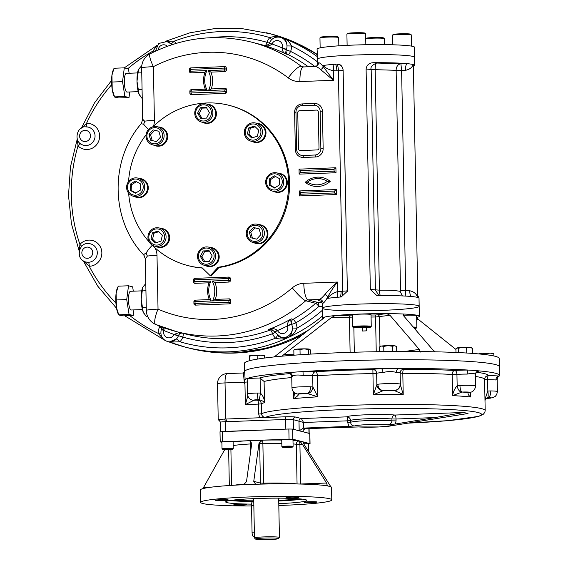 <?xml version="1.0" encoding="UTF-8"?>
<svg xmlns="http://www.w3.org/2000/svg" width="568" height="568" viewBox="0 0 568 568"><rect width="100%" height="100%" fill="white"/><g stroke="black" fill="none" stroke-linecap="round" stroke-linejoin="round"><path stroke-width="0.85" d="M190.834 68.898A9.883 9.557 -75.5 0 0 189.889 68.352M278.334 538.649L279.399 537.548A12.489 0.887 178.9 0 0 279.428 537.484A12.489 0.887 178.9 0 0 266.932 536.831A12.489 0.887 178.9 0 0 254.464 537.96A12.489 0.887 178.9 0 0 254.492 538.024L255.607 539.089A11.396 0.809 178.9 0 0 255.934 539.224A11.396 0.809 178.9 0 0 267.997 539.6A11.396 0.809 178.9 0 0 278.334 538.649A11.396 0.809 178.9 0 0 266.953 537.995A11.396 0.809 178.9 0 0 255.607 539.089M253.704 498.626L254.464 537.96M278.817 505.492A65.554 4.672 178.9 0 0 331.79 499.883L331.549 487.429A65.554 4.672 178.9 0 0 330.846 486.762L304.228 444.709L303.106 441.868L292.847 439.213L262.444 440.122L259.008 443.225L253.747 481.352L260.407 483.07A3.124 3.018 -75.5 0 0 260.606 484.128M308.367 443.913L310.043 443.686L309.851 433.569L292.655 429.096L288.856 429.01L220.008 431.758L220.199 441.876L221.889 442.344M281.742 440.072A37.46 2.67 178.9 0 0 262.608 440.165L220.199 441.876M310.043 443.686L303.056 441.861M233.846 505.037A6.397 0.454 178.9 0 0 240.846 505.243A6.397 0.454 178.9 0 0 246.441 504.682A6.397 0.454 178.9 0 0 240.03 504.349A6.397 0.454 178.9 0 0 233.647 504.924A6.397 0.454 178.9 0 0 233.846 505.037M220.313 499.705A6.397 0.454 178.9 0 0 215.506 500.238A6.397 0.454 178.9 0 0 215.712 500.351A6.397 0.454 178.9 0 0 222.713 500.557A6.397 0.454 178.9 0 0 228.308 499.996A6.397 0.454 178.9 0 0 220.313 499.705M298.64 497.241A6.397 0.454 178.9 0 0 291.64 497.043A6.397 0.454 178.9 0 0 286.045 497.596A6.397 0.454 178.9 0 0 286.251 497.71A6.397 0.454 178.9 0 0 293.251 497.916A6.397 0.454 178.9 0 0 298.846 497.355A6.397 0.454 178.9 0 0 298.64 497.241M312.173 502.573A6.397 0.454 178.9 0 0 316.979 502.041A6.397 0.454 178.9 0 0 310.568 501.707A6.397 0.454 178.9 0 0 304.178 502.282A6.397 0.454 178.9 0 0 304.384 502.396A6.397 0.454 178.9 0 0 312.173 502.573M279.811 498.15A15.606 1.115 -1.1 0 1 278.675 498.299M253.711 498.775A15.606 1.115 -1.1 0 1 252.575 498.676M251.581 504.121A40.584 2.897 -1.1 0 1 225.666 501.92A40.584 2.897 -1.1 0 1 266.186 498.25A40.584 2.897 -1.1 0 1 306.819 500.358A40.584 2.897 -1.1 0 1 278.781 503.653M331.79 499.883A65.554 4.672 178.9 0 0 266.151 496.467A65.554 4.672 178.9 0 0 200.696 502.396A65.554 4.672 178.9 0 0 202.762 503.518A65.554 4.672 178.9 0 0 251.553 505.974M292.989 440.463A37.46 2.67 178.9 0 1 299.073 441.002A3.124 2.826 -82.4 0 0 296.304 444.268L299.911 444.318A3.124 0.774 87.9 0 0 299.073 441.002L299.684 440.981L302.361 444.226L326.55 483.027L327.424 485.881A65.554 4.672 178.9 0 0 256.424 484.241L255.572 484.149L253.747 481.352M330.739 486.641L327.424 485.881M202.875 488.636L203.472 487.635L209.358 487.415M224.658 449.728L203.472 487.635M250.055 440.732A3.124 3.018 -75.5 0 0 249.302 440.661L249.97 440.704L251.759 443.501L246.498 481.621L243.764 484.639L243.125 484.745A65.554 4.672 178.9 0 0 200.461 489.943L200.696 502.396M255.742 484.192L243.764 484.639M308.055 450.85L308.481 450.417A5.616 0.398 178.9 0 0 308.488 450.389A5.616 0.398 178.9 0 0 307.65 450.197M308.488 450.389L308.36 443.544A5.616 0.398 178.9 0 0 303.397 443.239M285.058 447.009L291.072 447.009L286.613 447.406L284.092 447.272L285.058 447.009M286.606 446.952L286.613 447.406M292.477 447.073L293.088 446.441A5.616 0.398 178.9 0 0 293.102 446.412A5.616 0.398 178.9 0 0 292.925 446.32A5.616 0.398 178.9 0 0 286.776 446.136A5.616 0.398 178.9 0 0 281.87 446.633A5.616 0.398 178.9 0 0 281.884 446.661L282.516 447.264A4.998 0.355 178.9 0 0 287.507 447.499A4.998 0.355 178.9 0 0 292.477 447.073A4.998 0.355 178.9 0 0 292.335 446.966A4.998 0.355 178.9 0 0 286.691 446.81A4.998 0.355 178.9 0 0 282.516 447.264M293.102 446.412L292.974 439.568A5.616 0.398 178.9 0 0 287.344 439.27A5.616 0.398 178.9 0 0 281.735 439.781L281.87 446.633M225.049 449.607L224.154 449.38L226.724 449.146L231.098 449.38L225.042 449.302M228.513 449.153L228.521 449.615M232.631 449.316L233.242 448.685A5.616 0.398 178.9 0 0 233.256 448.656A5.616 0.398 178.9 0 0 226.234 448.4A5.616 0.398 178.9 0 0 222.017 448.869A5.616 0.398 178.9 0 0 222.031 448.897L222.663 449.508A4.998 0.355 178.9 0 0 227.654 449.742A4.998 0.355 178.9 0 0 232.631 449.316A4.998 0.355 178.9 0 0 226.405 449.068A4.998 0.355 178.9 0 0 222.663 449.508M233.256 448.656L233.121 441.805A5.616 0.398 178.9 0 0 227.498 441.514A5.616 0.398 178.9 0 0 221.882 442.025L222.017 448.869M264.56 355.532L264.489 355.49A7.49 0.532 178.9 0 0 260.868 355.17A7.49 0.532 178.9 0 0 253.378 355.305A7.49 0.532 178.9 0 0 249.622 355.781A7.49 0.532 178.9 0 0 249.579 355.809L249.565 355.838M264.518 356.541L264.603 355.923L260.868 355.17L257.155 355.753L253.378 355.305L249.622 356.2L249.608 360.68M249.707 360.659L249.537 356.818M264.603 355.923L264.645 358.039M257.155 355.753L257.226 359.125M309.596 349.199A7.49 0.532 178.9 0 0 309.581 349.185A7.49 0.532 178.9 0 0 309.404 349.128A7.49 0.532 178.9 0 0 304.157 348.844A7.49 0.532 178.9 0 0 296.908 349.114L293.826 350.058L294.714 349.476A7.49 0.532 178.9 0 1 296.908 349.114L300.003 349.512L300.11 354.766M310.568 354.105L310.49 350.073L309.638 349.221L308.339 349.512L304.157 348.844L300.003 349.512M293.826 350.058L293.926 355.199M308.339 349.512L308.431 354.233M456.85 348.021L457.07 347.935A7.49 0.532 -1.1 0 1 462.416 347.46A7.49 0.532 178.9 0 1 469.63 347.467L472.675 348.298L471.717 347.737A7.49 0.532 178.9 0 0 469.63 347.467L466.619 347.971L462.416 347.46L458.241 348.283L457.07 347.935A7.49 0.532 178.9 0 0 456.85 348.021A7.49 0.532 178.9 0 0 456.821 348.035M456.764 348.07L455.919 348.922L455.983 352.472M466.619 347.971L466.719 353.026M458.241 348.283L458.326 352.579M472.675 348.298L472.768 353.431M396.741 351.514L396.641 346.693L395.413 345.976A7.49 0.532 178.9 0 0 394.504 345.798A7.49 0.532 178.9 0 0 388.058 345.649L383.748 346.395L381.533 346.033L379.346 347.012L379.438 351.684M396.017 346.303L394.504 345.798L392.396 346.239L388.058 345.649A7.49 0.532 178.9 0 0 381.533 346.033A7.49 0.532 -1.1 0 0 380.546 346.26L379.878 346.657M383.748 346.395L383.847 351.627M392.396 346.239L392.495 351.542M479.342 353.978L482.672 353.246A7.49 0.532 -1.1 0 1 490.163 353.111L486.449 353.694L482.672 353.246A7.49 0.532 178.9 0 0 478.916 353.722A7.49 0.532 178.9 0 0 478.874 353.75L478.852 353.935M493.812 354.482L493.897 353.864L490.163 353.111A7.49 0.532 178.9 0 1 493.784 353.438L493.855 353.474M493.897 353.864L493.94 355.987M486.449 353.694L486.471 354.751M463.978 412.46L434.996 417.565L396.017 419.021A3.749 0.923 -92.1 0 0 395.016 415.045L463.978 412.46L467.556 413.525M389.563 424.708L387.397 424.679C390.031 424.637 391.551 423.359 391.963 420.852L396.052 420.888L395.442 423.984L389.563 424.708L392.85 425.553L468.018 413.504M392.85 425.553L391.437 425.723A18.73 1.335 -1.1 0 1 377.734 427.015A18.73 1.335 -1.1 0 1 358.742 426.944L305.747 428.655L303.575 428.095L299.18 430.785L293.429 429.294L293.244 419.645L303.582 422.485L303.575 428.087M303.688 428.087L348.858 426.398L347.765 422.698L350.57 422.4C351.059 424.871 352.437 426.043 354.702 425.901A18.73 1.335 -1.1 0 1 368.405 424.608A18.73 1.335 -1.1 0 1 387.397 424.679M348.858 426.398L354.702 425.901M396.052 420.888L396.017 419.021L391.927 418.985A3.749 3.152 95.3 0 1 395.016 415.045A26.22 1.867 -1.1 0 0 366.36 414.782A26.22 1.867 -1.1 0 0 346.721 416.855A3.749 0.923 -92.1 0 1 347.73 420.831L350.534 420.533A22.479 1.605 -1.1 0 1 367.368 418.758A22.479 1.605 -1.1 0 1 391.927 418.985L391.963 420.852A22.479 1.605 -1.1 0 0 367.404 420.632A22.479 1.605 -1.1 0 0 350.57 422.4L350.534 420.533A3.749 3.728 41 0 0 346.721 416.855L301.367 418.552L303.582 422.485L347.73 420.831L347.765 422.698M309.169 433.42A6.241 0.447 178.9 0 0 308.978 433.313L303.227 431.829L303.099 431.396M303.198 430.636L303.227 431.829C302.751 430.388 303.589 429.33 305.747 428.655M303.227 431.829L299.18 430.785L298.995 421.129A2.499 2.414 104.5 0 1 301.367 418.552L295.616 417.068A2.499 2.414 -75.5 0 0 293.244 419.645A6.241 0.447 -1.1 0 0 285.647 419.468L225.191 421.733C221.605 421.832 220.107 422.045 220.696 422.365M395.442 423.984L434.996 417.565M391.21 425.134C394.093 425.524 389.989 424.466 391.21 425.134M244.652 371.735L245.135 379.637A127.367 9.081 -1.1 0 1 288.7 372.601A3.749 3.55 -103.3 0 1 292.328 376.35C294.231 374.908 297.852 374.646 303.191 375.562L302.985 371.557A127.367 9.081 -1.1 0 1 381.163 368.632A3.749 1.683 -93.2 0 1 382.924 372.572C387.795 371.273 392.275 371.238 396.372 372.452A3.749 2.556 92.7 0 1 398.857 368.476A127.367 9.081 -1.1 0 1 468.344 370.073A3.749 1.171 -89.8 0 0 467.251 374.085C472.221 373.077 474.94 373.282 475.402 374.71A3.749 3.735 153.8 0 1 479.08 370.89A127.367 9.081 -1.1 0 1 499.492 375.42A127.367 9.081 -1.1 0 1 499.173 376.08A127.367 9.081 -1.1 0 1 498.725 376.442A127.367 9.081 -1.1 0 1 498.711 376.456M498.725 376.442C497.902 376.925 497.383 377.954 497.17 379.523L495.907 380.006A3.749 3.337 -83.1 0 1 499.173 376.08A15.606 1.115 -1.1 0 0 488.253 375.704A3.749 0.724 -90.3 0 0 487.607 379.715A11.864 0.845 -1.1 0 1 495.907 380.006M289.708 373.446A15.606 1.115 -1.1 0 1 288.7 372.601A127.367 9.081 -1.1 0 1 302.985 371.557A15.606 1.115 -1.1 0 1 315.496 371.72A116.128 8.279 -1.1 0 1 372.892 369.569A3.749 3.664 -110.9 0 1 376.641 373.29L372.942 373.574L372.892 369.569A15.606 1.115 -1.1 0 1 381.163 368.632A127.367 9.081 -1.1 0 1 398.857 368.476A15.606 1.115 -1.1 0 1 403.756 369.292A116.128 8.279 -1.1 0 1 454.776 370.471A3.749 2.08 -93.8 0 1 456.935 374.39L452.185 374.447A3.749 2.662 93 0 1 454.776 370.471A15.606 1.115 -1.1 0 1 468.344 370.073A127.367 9.081 -1.1 0 1 479.08 370.89A15.606 1.115 -1.1 0 1 477.319 371.479M245.135 379.637L244.46 379.729L244.964 384.465L244.268 382.207L243.431 372.998M219.418 420.27L218.538 420.043A9.99 0.71 -1.1 0 1 218.304 419.958A9.99 0.71 -1.1 0 1 218.226 419.873A9.99 0.71 -1.1 0 1 224.545 419.092A9.99 0.71 -1.1 0 1 225.73 419.042L259.81 417.764L258.688 414.065L258.497 404.104L261.273 403.827A3.749 3.699 61.3 0 0 257.489 400.128A3.749 0.923 -92.1 0 1 258.497 404.104L245.348 404.594L254.017 400.255A6.241 6.035 -75.6 0 1 252.341 400.078C249.529 399.332 247.911 397.33 247.47 394.05L247.186 379.112A11.864 0.845 -1.1 0 1 259.448 378.025A116.128 8.279 -1.1 0 1 289.985 373.581M499.492 375.42L499.165 358.451A127.367 9.081 -1.1 0 0 436.615 351.84A127.367 9.081 -1.1 0 0 308.637 354.219A127.367 9.081 -1.1 0 0 244.481 363.342L244.638 371.593A127.367 9.081 -1.1 0 1 308.793 362.469A127.367 9.081 -1.1 0 1 436.771 360.091A127.367 9.081 -1.1 0 1 499.329 366.701A127.367 9.081 -1.1 0 0 371.806 360.069A127.367 9.081 -1.1 0 0 244.638 371.593L243.445 372.977L227.15 373.588A9.99 9.99 0 0 0 217.53 383.762A9.99 0.71 -1.1 0 1 225.034 382.924L244.268 382.207M485.995 398.473A6.241 0.618 -99 0 0 486.023 398.473A6.241 0.618 -99 0 0 486.045 398.466L486.641 398.395A6.241 1.079 -91.8 0 0 486.719 398.409L485.2 398.7M486.797 398.395A6.241 1.079 -91.8 0 1 486.719 398.409L493.003 397.699L495.374 396.308L496.759 394.448L497.398 391.565L497.17 379.523M487.635 397.635A6.241 1.257 81.3 0 0 487.827 391.025L490.78 390.933A6.241 2.762 90.9 0 1 488.139 397.614L485.917 398.381M484.589 379.523L487.607 379.715L487.827 391.025L484.994 399.24M469.097 392.516A6.241 3.884 -105 0 1 468.998 392.545A6.241 3.884 -105 0 1 468.99 392.545A6.241 3.884 -105 0 1 468.238 392.623C467.649 393.965 468.472 395.42 470.709 396.989L470.616 392.254M470.148 392.254L470.709 396.989A112.386 8.016 -1.1 0 0 452.589 395.612L452.185 374.447A112.386 8.016 -1.1 0 0 402.804 373.304A3.749 1.022 90.1 0 1 403.756 369.292A3.749 3.72 50.5 0 0 401.441 370.137C400.98 370.116 400.546 371.067 400.142 372.998A11.864 0.845 -1.1 0 0 396.372 372.452M468.99 392.545L469.147 392.509A6.241 5.098 -96.9 0 1 469.118 392.509A6.241 5.098 -96.9 0 1 468.493 392.538L468.238 392.623M467.251 374.085A11.864 0.845 -1.1 0 0 456.935 374.39L457.155 385.7L459.952 385.445A6.241 1.995 87.5 0 0 462.082 392.055L452.589 395.612C453.2 391.87 454.719 388.562 457.155 385.7A6.241 3.365 76.4 0 0 461.443 392.112M399.957 386.616L399.936 386.673A6.241 6.078 -158.5 0 1 394.384 390.564L403.216 394.476L402.804 373.304L400.142 373.148M377.855 384.266A6.241 5.581 80.7 0 0 383.577 390.578L383.187 390.663A6.241 5.985 41 0 1 376.861 384.6L377.855 384.266A11.864 0.845 -1.1 0 1 390.166 383.563A11.864 0.845 -1.1 0 1 400.17 384.067L403.216 394.476A112.386 8.016 -1.1 0 0 373.346 394.746L372.942 373.574A112.386 8.016 -1.1 0 0 317.398 375.654A3.749 1.818 86.6 0 0 315.496 371.72A3.749 2.868 -86.2 0 0 312.698 375.682L317.398 375.654L317.803 396.826L307.153 393.439A6.241 3.571 91.8 0 0 310.611 386.78L312.911 386.993A6.241 4.665 106.2 0 1 307.742 393.489M400.17 384.067A6.241 6.134 110.9 0 1 394.149 390.486L394.384 390.564M382.924 372.572A11.864 0.845 -1.1 0 0 376.641 373.29L376.861 384.6L373.346 394.746L383.187 390.663M303.191 375.562A11.864 0.845 -1.1 0 1 312.698 375.682L312.911 386.993L317.803 396.826A112.386 8.016 -1.1 0 0 293.684 398.58L293.557 391.906M310.611 386.78A11.864 0.845 -1.1 0 0 298.328 386.964A11.864 0.845 -1.1 0 0 291.959 387.83C292.179 391.075 293.968 393.12 297.327 393.972L297.327 393.972A6.241 5.9 -79.2 0 0 298.619 394.064L298.697 394.142C298.314 395.484 296.645 396.961 293.684 398.58L294.614 392.623M297.135 393.929A6.241 5.055 -71 0 0 298.697 394.142M247.47 394.05A11.864 0.845 -1.1 0 1 257.261 393.035L260.385 393.063A6.241 0.49 97.5 0 1 259.065 399.687C262.04 400.554 263.85 401.548 264.503 402.655L264.099 381.483A112.386 8.016 -1.1 0 1 291.76 377.542M264.099 381.483L260.094 378.075L260.385 393.063C263.048 395.74 264.418 398.935 264.503 402.655A112.386 8.016 -1.1 0 0 261.273 403.827L261.465 413.788C262.004 416.259 263.417 417.416 265.703 417.267A108.637 7.746 -1.1 0 1 373.524 408.711A108.637 7.746 -1.1 0 1 480.279 413.255A108.637 7.746 -1.1 0 1 405.744 423.231M257.261 393.035A6.241 1.079 88.2 0 0 258.476 399.673L259.065 399.687M244.964 384.465L245.348 404.594L247.811 395.974M252.341 400.078A6.241 6.035 -75.5 0 0 254.017 400.255L254.017 400.255A5.616 0.398 -1.1 0 1 258.476 399.673A116.128 8.279 -1.1 0 0 257.489 400.128L254.017 400.255M220.682 431.609L220.498 422.237L218.936 420.043A2.499 2.414 -74.7 0 0 218.304 419.958M224.545 419.092A2.499 0.618 -91.9 0 1 225.191 421.733L225.375 431.389L285.832 429.124L285.647 419.468A2.499 0.618 -92.1 0 0 284.973 416.82A8.74 0.625 -1.1 0 1 295.616 417.068M284.973 416.82L259.81 417.764L265.703 417.267M260.094 378.075L259.448 378.025M362.206 327.85L362.263 331.03A28.095 2.002 -1.1 0 1 366.353 330.874L366.289 327.686M371.032 315.048A29.969 2.137 -1.1 0 1 375.831 314.984L386.772 313.628L390.003 315.311L375.569 316.994L375.831 314.984M403.095 314.054L403.429 314.012A48.386 3.451 -1.1 0 1 419.361 316.262A48.386 3.451 -1.1 0 1 416.713 317.441L416.656 317.441M455.926 349.441L418.481 319.507L416.656 317.469M435.109 351.805L432.709 349.732L403.436 315.616L403.245 314.019M352.352 317.888L331.499 317.498L335.099 315.559A48.386 3.451 -1.1 0 1 386.772 313.628A48.386 3.451 -1.1 0 1 403.429 314.012M352.309 315.872L335.099 315.559A48.386 3.451 -1.1 0 0 325.251 316.937L274.209 356.931M281.998 356.179L283.943 354.496L293.919 354.723M404.466 351.493L419.276 349.426L420.164 352.16M419.276 349.426L390.003 315.311M331.499 317.498L283.943 354.496M323.412 318.726A48.386 3.451 -1.1 0 1 322.603 318.115A48.386 3.451 -1.1 0 1 325.251 316.937M329.142 306.273A48.386 3.451 -1.1 0 1 386.581 303.667A48.386 3.451 -1.1 0 1 419.17 306.301A48.386 3.451 178.9 0 0 370.726 303.781A48.386 3.451 178.9 0 0 322.411 308.161A48.386 3.451 -1.1 0 1 329.142 306.273M141.794 65.597L138.521 69.374L136.994 81.267A14.363 3.55 87.9 0 0 139.025 94.132L142.248 98.676M139.515 95.175A14.363 3.55 -92.1 0 1 139.487 95.126A14.363 3.55 -92.1 0 1 139.025 94.132L136.994 81.267A14.363 3.55 -92.1 0 1 138.521 69.374A14.363 3.55 -92.1 0 1 138.549 69.324M142.071 89.353L138.4 89.488M141.751 72.818L138.081 72.953M145.798 283.531L142.71 287.301L141.183 299.194A14.363 3.55 87.9 0 0 143.207 312.059L146.317 316.61L147.687 316.561M143.704 313.11A14.363 3.55 -92.1 0 1 143.676 313.053A14.363 3.55 -92.1 0 1 143.207 312.059L141.183 299.194A14.363 3.55 -92.1 0 1 142.71 287.301A14.363 3.55 -92.1 0 1 142.731 287.252M146.253 307.281L142.582 307.416M145.933 290.745L142.263 290.88M300.294 150.57L317.221 149.931A1.874 1.81 -75.5 0 0 319.003 147.999L318.307 111.882A1.874 1.81 -75.5 0 0 316.461 110.085L299.528 110.717A1.874 1.81 -75.5 0 0 297.753 112.656L298.449 148.766A1.874 1.81 -75.5 0 0 300.294 150.57M282.275 181.618A8.115 7.846 104.5 0 1 270.624 189.073A8.115 7.846 104.5 0 1 270.354 175.05A8.115 7.846 104.5 0 1 282.275 181.618M283.794 181.653A9.365 9.053 104.5 0 1 272.384 191.061A9.365 9.053 104.5 0 1 265.966 179.729A9.365 9.053 104.5 0 1 283.794 181.653M274.912 187.781L270.886 185.566L270.773 179.452L275.473 176.449M269.218 179.055L274.301 175.803L279.499 178.664L279.612 184.778L274.536 188.029L269.339 185.161L269.218 179.055L270.773 179.452M270.886 185.566L269.339 185.161M277.07 172.928L279.868 173.652A9.365 9.053 104.5 0 1 286.591 182.378A9.365 9.053 104.5 0 1 275.182 191.785L272.384 191.061M260.691 238.823A8.115 7.846 104.5 0 1 247.47 235.692A8.115 7.846 104.5 0 1 256.906 225.418A8.115 7.846 104.5 0 1 260.691 238.823M261.876 239.753A9.365 9.053 104.5 0 1 246.569 231.126A9.365 9.053 104.5 0 1 257.68 224.324A9.365 9.053 104.5 0 1 261.876 239.753M252.455 238.155L250.815 232.347L254.925 227.867L259.15 228.869M253.378 227.463L259.136 228.833L260.783 234.676L256.672 239.156L250.914 237.786L249.26 231.943L253.378 227.463L254.925 227.867M250.815 232.347L249.26 231.943M257.68 224.324L260.478 225.049A9.365 9.053 104.5 0 1 264.674 240.477A9.365 9.053 104.5 0 1 255.792 243.182L252.994 242.458M151.251 242.926A8.115 7.846 104.5 0 1 154.517 229.252A8.115 7.846 104.5 0 1 164.329 238.801A8.115 7.846 104.5 0 1 151.251 242.926M150.726 243.913A9.365 9.053 104.5 0 1 159.352 228.002A9.365 9.053 104.5 0 1 165.771 239.334A9.365 9.053 104.5 0 1 150.726 243.913M156.136 242.678L152.551 239.192L153.971 233.228L158.813 231.701M162.398 235.195L160.978 241.159L155.277 242.955L150.996 238.787L152.423 232.83L158.124 231.034L162.398 235.195M153.971 233.228L152.423 232.83M152.551 239.192L150.996 238.787M159.352 228.002L162.15 228.726A9.365 9.053 104.5 0 1 167.709 242.252A9.365 9.053 104.5 0 1 157.464 246.86L154.666 246.143M127.502 187.419A8.115 7.846 104.5 0 1 139.16 179.964A8.115 7.846 104.5 0 1 139.43 193.986A8.115 7.846 104.5 0 1 127.502 187.419M126.607 187.539A9.365 9.053 104.5 0 1 138.017 178.132A9.365 9.053 104.5 0 1 144.435 189.464A9.365 9.053 104.5 0 1 126.607 187.539M135.858 192.992L131.833 190.77L131.719 184.664L136.419 181.653M140.559 189.989L135.482 193.234L130.285 190.372L130.164 184.259L135.248 181.007L140.445 183.876L140.559 189.989M131.719 184.664L130.164 184.259M131.833 190.77L130.285 190.372M138.017 178.132L140.814 178.856A9.365 9.053 104.5 0 1 147.538 187.589A9.365 9.053 104.5 0 1 136.128 196.989L133.331 196.272M149.086 130.214A8.115 7.846 104.5 0 1 162.306 133.345A8.115 7.846 104.5 0 1 152.87 143.619A8.115 7.846 104.5 0 1 149.086 130.214M148.525 129.44A9.365 9.053 104.5 0 1 163.825 138.074A9.365 9.053 104.5 0 1 152.721 144.875A9.365 9.053 104.5 0 1 148.525 129.44A15.606 1.832 40.9 0 1 143.668 124.243L141.666 123.803M152.188 140.573L150.548 134.765L154.659 130.285L158.877 131.286M156.406 141.574L150.641 140.204L148.993 134.36L153.104 129.88L158.87 131.251L160.517 137.094L156.406 141.574M154.659 130.285L153.104 129.88M150.548 134.765L148.993 134.36M157.407 126.742L160.204 127.466A9.365 9.053 104.5 0 1 164.4 142.895A9.365 9.053 104.5 0 1 155.518 145.6L152.721 144.875M258.525 126.117A8.115 7.846 104.5 0 1 255.266 139.785A8.115 7.846 104.5 0 1 245.447 130.235A8.115 7.846 104.5 0 1 258.525 126.117M259.675 125.279A9.365 9.053 104.5 0 1 251.049 141.191A9.365 9.053 104.5 0 1 244.63 129.859A9.365 9.053 104.5 0 1 259.675 125.279M252.519 137.733L248.933 134.247L250.353 128.283L255.195 126.756M250.353 128.283L248.798 127.878L254.499 126.082L258.781 130.249L257.361 136.213L251.659 138.01L247.378 133.842L248.798 127.878M248.933 134.247L247.378 133.842M255.735 123.057L258.532 123.781A9.365 9.053 104.5 0 1 264.092 137.307A9.365 9.053 104.5 0 1 253.846 141.915L251.049 141.191M203.358 104.817A8.115 7.846 104.5 0 1 210.401 116.71A8.115 7.846 104.5 0 1 196.784 117.214A8.115 7.846 104.5 0 1 203.358 104.817M203.642 103.653A9.365 9.053 104.5 0 1 212.588 115.261A9.365 9.053 104.5 0 1 194.817 112.024A9.365 9.053 104.5 0 1 203.642 103.653M201.938 118.272L199.134 113.536L202.002 108.133L206.645 107.963M199.134 113.536L197.579 113.138L200.447 107.735L206.383 107.508L209.45 112.691L206.582 118.094L200.646 118.314L197.579 113.138M202.002 108.133L200.447 107.735M206.17 103.93L208.967 104.647A9.365 9.053 104.5 0 1 206.802 123.057A9.365 9.053 104.5 0 1 204.281 122.787L201.484 122.063M206.418 264.219A8.115 7.846 104.5 0 1 199.382 252.334A8.115 7.846 104.5 0 1 212.993 251.823A8.115 7.846 104.5 0 1 206.418 264.219M206.752 265.547A9.365 9.053 104.5 0 1 197.813 253.939A9.365 9.053 104.5 0 1 215.577 257.176A9.365 9.053 104.5 0 1 206.752 265.547M204.686 261.479L201.881 256.75L204.75 251.347L209.393 251.17M209.13 250.722L212.198 255.905L209.329 261.308L203.401 261.529L200.326 256.346L203.195 250.942L209.13 250.722M204.75 251.347L203.195 250.942M201.881 256.75L200.326 256.346M208.917 247.137L211.715 247.861A9.365 9.053 104.5 0 1 209.549 266.264A9.365 9.053 104.5 0 1 207.029 265.994L204.231 265.27M413.866 327.736A8.74 0.625 -1.1 0 1 416.216 328.162A8.74 0.625 -1.1 0 1 414.541 328.517M413.255 327.026A9.365 0.667 -1.1 0 1 416.848 327.48A9.365 0.667 -1.1 0 1 416.827 327.53L416.216 328.162M403.195 315.304A9.365 0.667 -1.1 0 1 416.621 315.652L416.848 327.48M365.842 44.73L365.629 33.789A9.365 0.667 178.9 0 0 365.607 33.739L364.968 33.136A8.74 0.625 178.9 0 0 364.72 33.029A8.74 0.625 178.9 0 0 355.461 32.738A8.74 0.625 178.9 0 0 347.538 33.469L346.927 34.101A9.365 0.667 178.9 0 0 346.906 34.151L347.119 45.355M365.607 33.739A9.365 0.667 178.9 0 0 365.338 33.633A9.365 0.667 178.9 0 0 355.419 33.32A9.365 0.667 178.9 0 0 346.927 34.101M411.445 46.114L411.232 34.84A9.365 0.667 178.9 0 0 411.204 34.797L410.572 34.186A8.74 0.625 178.9 0 0 410.316 34.08A8.74 0.625 178.9 0 0 401.065 33.789A8.74 0.625 178.9 0 0 393.134 34.52L392.524 35.152A9.365 0.667 178.9 0 0 392.502 35.202L392.687 44.794M411.204 34.797A9.365 0.667 178.9 0 0 410.934 34.684A9.365 0.667 178.9 0 0 401.022 34.371A9.365 0.667 178.9 0 0 392.524 35.152M384.401 44.638L384.28 38.61A9.365 0.667 178.9 0 0 384.259 38.56L383.62 37.957A8.74 0.625 178.9 0 0 383.372 37.85A8.74 0.625 178.9 0 0 374.113 37.559A8.74 0.625 178.9 0 0 366.19 38.29L365.728 38.766M384.259 38.56A9.365 0.667 178.9 0 0 383.989 38.447A9.365 0.667 178.9 0 0 374.639 38.127A9.365 0.667 178.9 0 0 365.728 38.837M338.84 45.83L338.684 37.559A9.365 0.667 178.9 0 0 338.656 37.509L338.024 36.906A8.74 0.625 178.9 0 0 337.768 36.799A8.74 0.625 178.9 0 0 328.517 36.508A8.74 0.625 178.9 0 0 320.586 37.239L319.976 37.871A9.365 0.667 178.9 0 0 319.954 37.914L320.146 47.868M338.656 37.509A9.365 0.667 178.9 0 0 338.386 37.396A9.365 0.667 178.9 0 0 328.467 37.09A9.365 0.667 178.9 0 0 319.976 37.871M367.162 326.912L367.169 327.353L356.562 327.551L356.626 327.111L361.958 326.792L367.233 326.912L367.169 327.353M361.816 326.806L361.837 327.672M357.45 327.857A8.74 0.625 -1.1 0 1 353.182 327.445A8.74 0.625 -1.1 0 1 361.887 326.607A8.74 0.625 -1.1 0 1 370.613 327.111A8.74 0.625 -1.1 0 1 357.45 327.857M353.182 327.445L352.543 326.834A9.365 0.667 -1.1 0 1 352.522 326.792A9.365 0.667 -1.1 0 1 361.873 325.94A9.365 0.667 -1.1 0 1 371.252 326.43A9.365 0.667 -1.1 0 1 371.224 326.479L370.613 327.111M352.522 326.792L352.295 314.956A9.365 0.667 -1.1 0 1 357.009 314.289A9.365 0.667 -1.1 0 1 366.424 314.111A9.365 0.667 -1.1 0 1 371.025 314.601L371.252 326.43M253.768 501.906L252.334 501.963A3.749 0.923 87.9 0 0 251.546 505.463L252.057 532.237A3.749 0.923 87.9 0 0 253.129 536.22L254.429 536.178M251.944 141.425A9.585 9.258 -75.5 0 0 253.789 142.128L254.322 142.263A9.585 9.258 -75.5 0 0 265.93 133.977A9.585 9.258 -75.5 0 0 259.114 123.703L258.582 123.568A9.585 9.258 -75.5 0 0 256.63 123.291M253.789 142.128A9.585 9.258 -75.5 0 0 265.405 133.842A9.585 9.258 -75.5 0 0 258.582 123.568M253.889 242.692A9.585 9.258 -75.5 0 0 255.735 243.395L256.26 243.53A9.585 9.258 -75.5 0 0 267.627 236.565A9.585 9.258 -75.5 0 0 261.06 224.971L260.527 224.836A9.585 9.258 -75.5 0 0 258.568 224.552M255.735 243.395A9.585 9.258 -75.5 0 0 267.102 236.43A9.585 9.258 -75.5 0 0 260.527 224.836M273.279 191.295A9.585 9.258 -75.5 0 0 275.125 191.998L275.657 192.133A9.585 9.258 -75.5 0 0 287.017 185.175A9.585 9.258 -75.5 0 0 280.45 173.574L279.925 173.439A9.585 9.258 -75.5 0 0 277.965 173.162M275.125 191.998A9.585 9.258 -75.5 0 0 286.492 185.033A9.585 9.258 -75.5 0 0 279.925 173.439M205.126 265.504A9.585 9.258 -75.5 0 0 206.972 266.207L207.505 266.342A9.585 9.258 -75.5 0 0 218.872 259.377A9.585 9.258 -75.5 0 0 212.297 247.783L211.772 247.648A9.585 9.258 -75.5 0 0 209.812 247.371M206.972 266.207A9.585 9.258 -75.5 0 0 218.339 259.242A9.585 9.258 -75.5 0 0 211.772 247.648M155.561 246.37A9.585 9.258 -75.5 0 0 157.407 247.073L157.939 247.208A9.585 9.258 -75.5 0 0 169.299 240.25A9.585 9.258 -75.5 0 0 162.732 228.655L162.207 228.513A9.585 9.258 -75.5 0 0 160.247 228.237M157.407 247.073A9.585 9.258 -75.5 0 0 168.774 240.115A9.585 9.258 -75.5 0 0 162.207 228.513M134.226 196.5A9.585 9.258 -75.5 0 0 136.071 197.202L136.604 197.344A9.585 9.258 -75.5 0 0 145.429 181.057A9.585 9.258 -75.5 0 0 141.397 178.785L140.871 178.643A9.585 9.258 -75.5 0 0 138.911 178.366M136.071 197.202A9.585 9.258 -75.5 0 0 144.904 180.922A9.585 9.258 -75.5 0 0 140.871 178.643M153.616 145.103A9.585 9.258 -75.5 0 0 155.469 145.813L155.994 145.948A9.585 9.258 -75.5 0 0 167.674 136.32A9.585 9.258 -75.5 0 0 160.787 127.388L160.261 127.253A9.585 9.258 -75.5 0 0 158.302 126.969M155.469 145.813A9.585 9.258 -75.5 0 0 167.141 136.185A9.585 9.258 -75.5 0 0 160.261 127.253M202.378 122.29A9.585 9.258 -75.5 0 0 204.224 122.993L204.757 123.135A9.585 9.258 -75.5 0 0 213.845 120.366A9.585 9.258 -75.5 0 0 209.549 104.576L209.017 104.441A9.585 9.258 -75.5 0 0 207.064 104.157M204.224 122.993A9.585 9.258 -75.5 0 0 213.312 120.231A9.585 9.258 -75.5 0 0 209.017 104.441M293.152 339.38L293.578 339.188M133.324 291.178L132.642 286.854L128.51 285.782L118.265 286.166L117.313 288.253A14.363 3.55 87.9 0 0 116.128 293.109L116.404 307.43L118.826 314.991L122.944 315.879L133.189 315.496L133.913 309.894M118.215 286.286L116.128 293.109A14.363 3.55 87.9 0 0 116.404 307.43A14.363 3.55 -92.1 0 0 118.279 314.005L118.826 314.991M141.716 290.859L130.498 291.277A9.365 2.315 87.9 0 0 128.517 300.039A9.365 2.315 87.9 0 0 131.201 310L142.419 309.581M116.475 299.954L126.721 299.57L129.064 314.431L133.189 315.496M118.818 314.814L129.064 314.431M128.51 285.782L126.721 299.57M129.135 73.244L128.453 68.927L124.328 67.855L114.083 68.238L113.131 70.325A14.363 3.55 87.9 0 0 111.946 75.182L112.223 89.503L114.644 97.064L118.762 97.952L129.007 97.568L129.731 91.966M114.026 68.359L111.946 75.182A14.363 3.55 87.9 0 0 112.223 89.503A14.363 3.55 -92.1 0 0 114.097 96.077L114.644 97.064M137.534 72.931L126.316 73.35A9.365 2.315 87.9 0 0 124.335 82.112A9.365 2.315 87.9 0 0 127.019 92.073L138.237 91.647M112.294 82.026L122.539 81.643L124.875 96.496L129.007 97.568M114.629 96.879L124.875 96.496M156.988 45.412L124.307 67.855L122.539 81.643M414.391 57.347A48.408 3.451 178.9 0 0 414.413 57.254L414.569 47.279A48.763 3.479 178.9 0 0 353.679 45.071A48.763 3.479 178.9 0 0 317.072 49.153L317.611 59.107A48.408 3.451 178.9 0 0 317.633 59.207M414.413 57.254A48.408 3.451 178.9 0 0 353.956 55.06A48.408 3.451 178.9 0 0 317.611 59.107A48.386 3.451 -1.1 0 1 365.948 54.72A48.386 3.451 -1.1 0 1 414.391 57.24L414.548 65.334A48.386 3.451 178.9 0 0 413.021 64.511A48.386 3.451 178.9 0 0 407.05 63.637A6.241 1.683 -90 0 0 405.495 70.325C409.784 69.388 412.29 67.45 413.021 64.511L413.405 66.804L414.072 65.554A6.241 4.352 -95.1 0 1 414.455 65.554A48.386 3.451 178.9 0 0 414.548 65.334M202.343 268.039A82.729 79.946 104.5 0 1 188.768 265.796L187.831 265.554A82.729 79.946 104.5 0 1 152.068 244.993M153.204 126.692A82.729 79.946 104.5 0 1 229.216 105.364L230.154 105.605A82.729 79.946 104.5 0 1 289.382 190.195A82.729 79.946 104.5 0 1 218.985 267.493L211.189 275.984L210.259 275.743L202.151 267.847A82.729 79.946 104.5 0 1 187.831 265.554M149.185 241.94A82.729 79.946 104.5 0 1 128.645 193.234M128.567 181.511A82.729 79.946 104.5 0 1 146.061 134.829M229.216 105.364A82.729 79.946 104.5 0 1 288.445 189.953A82.729 79.946 104.5 0 1 218.055 267.258L218.985 267.493M218.055 267.258L210.259 275.743M317.377 54.855A162.334 156.874 -75.5 0 0 270.624 33.839L241.123 28.457L215.414 28.471L189.982 32.795L165.515 41.315M169.016 341.929A162.334 156.874 -75.5 0 0 185.211 347.098L189.414 348.184A162.334 156.874 -75.5 0 0 310.192 328.971M226.731 89.914A1.562 1.505 -75.5 0 0 225.191 88.416A1.562 0.383 -92.1 0 1 224.857 89.872A1.562 0.383 -92.1 0 1 224.829 89.872L226.731 89.914L226.767 91.782L224.864 91.739L224.829 89.872L208.506 90.482A21.229 20.512 -75.5 0 0 208.122 70.56L224.445 69.942A1.562 0.383 -92.1 0 1 224.864 71.603A1.562 1.505 -75.5 0 0 226.348 69.992L224.445 69.942L224.41 68.075L190.557 69.346L190.592 71.213L206.915 70.602A21.229 20.512 -75.5 0 0 207.299 90.525L190.976 91.136L191.011 93.003L224.864 91.739A1.562 0.383 -92.1 0 1 225.283 93.393A1.562 1.505 -75.5 0 0 226.767 91.782M191.061 93.031L189.889 93.166A1.562 1.505 -75.5 0 0 191.43 94.664A1.562 0.383 87.9 0 0 191.011 93.003M191.033 91.136A1.562 0.383 87.9 0 0 191.331 89.68A1.562 1.505 -75.5 0 0 189.847 91.292L190.976 91.192M190.642 71.241L189.471 71.369A1.562 1.505 -75.5 0 0 191.011 72.867A1.562 0.383 87.9 0 0 190.592 71.213M190.614 69.346A1.562 0.383 87.9 0 0 190.912 67.89A1.562 1.505 -75.5 0 0 189.435 69.502L190.557 69.403M194.682 281.692L193.511 281.827A1.562 1.505 -75.5 0 0 195.051 283.325A1.562 0.383 87.9 0 0 194.632 281.671L210.955 281.061A21.229 20.512 -75.5 0 0 211.339 300.983L195.016 301.594L195.051 303.461L228.904 302.197L228.869 300.33L212.546 300.941A21.229 20.512 -75.5 0 0 212.162 281.011L228.485 280.4L228.45 278.533L194.597 279.804L194.632 281.671M195.072 301.594A1.562 0.383 87.9 0 0 195.371 300.138A1.562 1.505 -75.5 0 0 193.894 301.75L195.016 301.651M282.09 48.053C282.253 51.127 283.624 53.136 286.194 54.081C285.491 53.925 285.526 52.505 286.315 49.814L282.14 47.904L286.492 49.317L286.315 49.814A9.365 9.053 -75.5 0 0 286.996 45.937C286.599 41.436 285.299 38.823 283.098 38.106A162.334 156.874 -75.5 0 0 266.42 32.752M263.417 45.248L263.339 45.234C262.743 45.852 269.729 45.184 269.31 43.232L269.488 42.785L271.944 44.141C269.374 46.157 266.442 46.498 263.126 45.177A149.533 144.506 104.5 0 1 286.194 54.081L288.061 54.563A3.749 3.621 104.5 0 1 286.315 49.814L290.596 51.425A3.749 0.944 -63.8 0 1 288.061 54.563A149.533 144.506 -75.5 0 1 308.381 66.775M269.31 43.232L271.944 44.141M269.488 42.785C271.767 38.276 275.359 36.459 280.272 37.318L283.098 38.106C278.696 36.245 274.273 36.075 269.814 37.602A3.749 0.476 -136.8 0 1 271.575 39.689M316.667 65.987L314.31 66.08A153.282 148.127 -75.5 0 0 290.596 51.425A13.114 12.674 -75.5 0 0 291.554 45.994L286.996 45.937A9.365 9.053 104.5 0 0 280.272 37.318M317.689 62.011A158.586 153.254 -75.5 0 0 291.554 45.994C289.552 41.975 286.733 39.348 283.098 38.106A162.334 156.874 -75.5 0 1 317.484 56.764M171.699 44.744A9.365 9.053 -75.5 0 0 170.769 43.708A3.749 0.852 133.5 0 0 174.184 41.18L165.714 41.308M170.769 43.708L166.907 41.563A9.365 9.053 104.5 0 1 170.769 43.708M155.376 51.013L152.799 51.191L156.441 46.335M79.783 143.157A3.749 0.838 134.9 0 1 78.008 145.905L77.397 139.607M83.439 260.975L89.261 266.271A13.114 12.674 -75.5 0 0 100.792 247.747A13.114 12.674 -75.5 0 0 79.903 244.389A158.586 153.254 -75.5 0 1 78.008 145.905A13.114 12.674 -75.5 0 0 98.747 140.999A13.114 12.674 -75.5 0 0 86.513 123.362A3.749 0.923 -92.8 0 1 85.86 126.841M111.704 84.653A158.586 153.254 -75.5 0 0 86.513 123.362L81.7 127.956M81.714 246.42A3.749 0.454 -138.1 0 0 79.903 244.389L79.435 250.325M277.44 330.399C274.798 328.446 271.845 328.141 268.586 329.476L271.738 329.639L274.855 331.932A3.749 0.433 -22.6 0 1 277.44 330.399L277.511 330.541A3.749 0.632 -25.3 0 0 275.054 332.379L281.004 337.328A9.365 9.053 104.5 0 1 277.134 335.177M169.718 342.17L179.957 341.766A13.114 12.674 -75.5 0 0 182.818 337.072A153.282 148.127 -75.5 0 0 272.548 333.714A13.114 12.674 -75.5 0 0 275.586 338.187C280.095 339.472 284.518 339.16 288.842 337.243L281.004 337.328A9.365 9.053 104.5 0 0 292.413 328.027C292.193 332.734 291.001 335.802 288.842 337.243C292.421 335.461 295.126 332.443 296.972 328.176L292.413 328.027A9.365 9.053 -75.5 0 0 291.782 324.69A3.749 0.575 159 0 0 287.472 325.876L287.422 325.727C287.465 322.517 288.75 320.231 291.277 318.854A149.533 144.506 104.5 0 1 268.586 329.476L270.453 329.958A3.749 3.621 104.5 0 1 272.207 329.781M291.782 324.69A9.365 9.053 -75.5 0 0 291.583 324.207C290.688 321.325 290.589 319.543 291.277 318.854L293.145 319.337A3.749 3.621 -75.5 0 0 291.583 324.207A3.749 0.461 155.3 0 0 287.422 325.727M161.908 326.983L161.923 327.111A3.749 1.697 -7.3 0 0 161.923 327.111A3.749 1.697 -7.3 0 0 164.06 328.339L163.903 330.505L161.284 329.546L161.738 328.425A3.749 0.589 24.9 0 0 164.053 330.136M277.298 335.361A3.749 0.852 133.5 0 1 275.586 338.187A158.586 153.254 -75.5 0 1 179.957 341.766A3.749 0.476 43.2 0 0 176.442 338.947A9.365 9.053 -75.5 0 0 178.487 335.596L178.295 336.086L174.035 334.417L179.587 332.422M183.052 333.324A3.749 0.966 106 0 1 182.818 337.072L174.099 334.268M182.229 333.111A3.749 3.621 -75.5 0 0 178.487 335.596C179.637 333.153 180.496 332.209 181.05 332.749M291.583 324.207L291.583 324.207A3.749 0.618 -24.2 0 0 295.807 322.83A3.749 0.696 60 0 0 293.145 319.337A149.533 144.506 -75.5 0 0 315.694 303.326L305.747 300.756A15.606 2.343 -130.7 0 1 292.286 287.869A133.927 129.419 -75.5 0 1 158.032 309.141L157.002 255.373A15.606 15.087 -75.5 0 0 154.794 247.612M176.442 338.947L169.243 341.986L167.631 341.574A9.365 9.053 104.5 0 0 176.442 338.947M129.852 315.616A158.586 153.254 -75.5 0 0 158.216 333.373L160.801 333.125M158.444 325.62A19.355 18.701 -75.5 0 0 159.629 326.927A13.114 12.674 -75.5 0 0 158.216 333.373L163.463 339.167M115.922 303.063A158.586 153.254 -75.5 0 1 89.261 266.271A3.749 0.93 88.6 0 0 88.303 262.288L85.882 262.011A9.365 9.053 104.5 0 0 88.303 262.288A9.365 9.053 -75.5 0 0 90.568 243.878A9.365 9.053 -75.5 0 0 88.047 243.608M321.09 301.239A52.135 3.72 -1.1 0 1 319.365 299.45C320.728 298.967 322.574 297.32 324.903 294.508C327.779 291.015 331.925 286.861 337.356 282.048L303.788 283.304A19.355 18.701 -75.5 0 0 292.286 287.869M324.903 294.508A3.749 2.613 -148.7 0 1 327.658 297.192C329.788 292.974 333.018 287.926 337.356 282.048L337.541 291.618C332.884 293.123 329.603 295.374 327.686 298.37A48.386 3.451 -1.1 0 1 337.257 297.277A6.241 1.47 79.9 0 0 337.541 291.618L342.611 291.199L338.379 70.78L336.852 70.837A6.241 1.541 87.9 0 0 335.177 64.205A48.386 3.451 178.9 0 0 332.791 64.404A6.241 1.59 -84.1 0 1 333.295 70.737C328.595 69.608 325.23 67.862 323.213 65.498L323.235 66.676L333.48 80.308L320.586 69.566C318.172 67.343 316.269 66.349 314.892 66.577M327.686 298.37L327.658 297.192C325.677 300.614 324.165 302.609 323.121 303.163A3.749 3.678 -112.3 0 0 319.365 299.45L307.97 299.876A15.606 3.855 -92.1 0 1 303.788 283.304M322.603 318.115L322.411 308.161A48.386 3.451 178.9 0 0 332.159 310.05L334.85 310.256M335.503 310.284L337.286 310.362A48.386 3.451 178.9 0 0 389.79 310.043A48.386 3.451 178.9 0 0 419.17 306.301L419.361 316.262M318.506 62.821A48.386 3.451 178.9 0 0 317.718 63.46C317.043 65.668 316.539 66.619 316.206 66.321A3.749 3.678 67.7 0 0 316.241 66.307L316.241 66.307A3.749 3.678 67.7 0 0 318.506 62.821C319.543 62.579 321.119 63.864 323.235 66.676A3.749 2.904 141.4 0 1 320.586 69.566M303.802 66.953L301.246 66.286A15.606 3.72 127.2 0 0 288.253 77.873A19.355 18.701 -75.5 0 0 299.911 81.565A15.606 3.855 87.9 0 1 303.213 66.974L316.206 66.321M337.257 297.277A48.386 3.451 -1.1 0 1 338.713 297.156A48.386 3.451 -1.1 0 1 339.65 297.078A48.386 3.451 -1.1 0 1 341.19 296.965L347.289 291.32L347.353 290.326L343.122 69.907C342.348 65.852 340.218 63.914 336.717 64.092A48.386 3.451 178.9 0 0 335.177 64.205L336.717 64.092M339.905 297.057A6.241 1.541 87.9 0 0 341.084 291.256M332.791 64.404A48.386 3.451 178.9 0 0 323.213 65.498M320.863 148.56L320.146 111.2A6.241 6.035 -75.5 0 0 313.983 105.201L301.892 105.655A6.241 6.035 -75.5 0 0 295.964 112.109L296.681 149.469A6.241 6.035 -75.5 0 0 302.851 155.469L314.942 155.014A6.241 6.035 -75.5 0 0 320.863 148.56L323.149 148.617L322.432 111.257A8.115 7.846 -75.5 0 0 314.416 103.454L302.325 103.908A8.115 7.846 -75.5 0 0 294.622 112.294L295.339 149.654A8.115 7.846 -75.5 0 0 303.347 157.457L315.446 157.002A8.115 7.846 -75.5 0 0 323.149 148.617M378.927 295.58L375.405 290.007L371.174 69.594C370.244 67.308 372.026 65.121 376.52 63.048C375.64 63.715 375.192 65.916 375.171 69.665L379.403 290.205C387.845 290.014 394.76 290.39 400.156 291.334L402.336 295.928M400.156 291.334L400.525 290.738L396.13 70.311L375.171 69.665M396.095 70.24C396.336 66.506 397.934 64.326 400.894 63.715L401.604 70.375L403.734 180.588L405.63 290.802L405.218 296.063M376.52 63.048L400.894 63.715A17.168 1.221 178.9 0 1 407.05 63.637A48.386 3.451 178.9 0 0 373.453 62.714L376.52 63.048M380.993 295.914C380.099 295.8 379.573 293.897 379.403 290.205M400.525 290.738L405.63 290.802A10.927 0.781 -1.1 0 1 409.727 290.745C414.051 291.753 416.642 293.961 417.494 297.384A48.386 3.451 -1.1 0 1 418.879 297.959L417.8 295.466L417.494 297.384A48.386 3.451 -1.1 0 0 412.056 296.567A48.386 3.451 -1.1 0 0 411.523 296.51A48.386 3.451 -1.1 0 0 377.926 295.587L376.797 295.53L370.329 289.467L366.097 69.047C366.736 64.951 369.186 62.842 373.453 62.714M418.879 297.959A48.386 3.451 -1.1 0 1 419.014 298.207L419.17 306.301M409.727 290.745A6.241 1.683 -90 0 0 411.189 296.482M144.194 255.266C143.221 254.954 143.867 254.223 146.139 253.072L147.375 256.076L145.323 258.838L143.81 255.075C110.568 220.54 109.475 160.361 141.219 123.682L142.653 119.585L141.659 67.975A15.606 1.115 178.9 0 1 153.381 66.676A15.606 3.032 -117.4 0 1 150.087 53.818A15.606 15.606 0 0 0 141.659 67.975M143.136 119.585C142.163 119.351 142.71 119.876 144.783 121.147L143.668 124.243M307.373 182.115A18.73 18.098 -75.5 0 0 312.364 184.273A18.73 18.098 -75.5 0 0 327.324 181.369A18.389 17.771 -75.5 0 0 322.241 179.126A18.389 17.771 -75.5 0 0 307.373 182.115L305.243 182.328A20.292 19.61 -75.5 0 0 330.228 181.391L327.324 181.369M334.502 192.935L334.467 191.068L300.607 192.339L300.642 194.206L334.502 192.935L336.433 194.54L336.334 189.556L334.495 191.075M336.334 189.556L299.457 190.94L300.649 192.332M299.457 190.94L299.549 195.917L300.642 194.206M335.915 167.766L336.015 172.743L299.13 174.127L299.038 169.143L335.915 167.766L334.048 169.278L334.083 171.145L300.224 172.409L300.188 170.542L334.048 169.278M299.038 169.143L300.231 170.542M336.015 172.743L334.083 171.145M299.13 174.127L300.224 172.409M195.051 283.325L209.01 282.807L210.955 281.061M212.162 281.011L214.945 282.58L228.904 282.062A1.562 1.505 -75.5 0 0 230.388 280.443L230.352 278.576A1.562 1.505 -75.5 0 0 228.812 277.077L194.952 278.348A1.562 1.505 -75.5 0 0 193.475 279.96L193.511 281.827M209.01 282.807A22.791 22.024 -75.5 0 0 209.329 299.613L211.339 300.983M212.546 300.941L215.272 299.393A22.791 22.024 -75.5 0 0 214.945 282.58M225.191 88.416L211.232 88.935L208.506 90.482M207.299 90.525L205.289 89.162L191.331 89.68M211.232 88.935A22.791 22.024 -75.5 0 0 210.905 72.122L208.122 70.56M206.915 70.602L204.97 72.349A22.791 22.024 -75.5 0 0 205.289 89.162M413.61 66.037A48.386 3.451 178.9 0 0 414.455 65.554A17.168 1.221 178.9 0 1 413.994 65.59M303.22 334.396L270.219 347.651L235.301 353.04L218.957 352.771A161.908 156.463 -75.5 0 0 235.294 353.04A161.908 156.463 -75.5 0 0 303.234 334.382M317.356 54.471A161.908 156.463 -75.5 0 0 298.69 44.134L317.356 54.471M299.308 498.832A39.959 2.847 -1.1 0 1 278.718 500.337M253.747 500.82A39.959 2.847 -1.1 0 1 233.114 500.103M302.304 499.123A40.584 2.897 -1.1 0 1 278.732 501.004M253.761 501.487A40.584 2.897 -1.1 0 1 230.132 500.507M292.847 439.213L292.655 429.096M289.048 439.128L288.856 429.01M222.542 441.62L222.351 431.502M309.943 443.629L309.752 433.512M245.021 484.028A34.343 2.45 178.9 0 0 234.52 485.186M263.644 484.057L263.637 483.176L260.407 483.07L259.64 443.388L262.877 443.494L263.637 483.176A34.343 2.45 178.9 0 1 297.064 483.943L297.49 483.986M297.064 483.979A3.124 2.826 97.6 0 1 297.064 483.943L296.304 444.268A34.343 2.45 178.9 0 0 293.053 443.935M299.407 484.028L300.671 484A3.124 0.774 -92.1 0 1 300.671 484.057M233.129 442.003A37.46 2.67 178.9 0 1 249.302 440.661A3.124 1.313 -93 0 1 250.68 443.949A34.343 2.45 178.9 0 0 233.192 445.617M281.806 443.438A34.343 2.45 178.9 0 0 262.877 443.494L262.608 440.165A3.124 3.018 104.5 0 0 259.64 443.388L259.008 443.225M326.55 483.027L300.671 484L299.911 444.318L302.361 444.226M229.33 485.512L228.641 449.714M250.68 443.949L250.807 450.389M475.444 376.463A112.386 8.016 -1.1 0 1 484.582 379.445L484.596 379.105A3.749 3.735 -174.9 0 1 488.253 375.704A116.128 8.279 -1.1 0 0 476.346 372.225M475.402 374.71A11.864 0.845 -1.1 0 1 475.409 374.738C476.218 372.118 476.95 370.989 477.603 371.358L477.184 371.451M291.959 387.83L291.739 376.627A11.864 0.845 -1.1 0 1 292.328 376.35M488.139 397.614A5.616 0.398 -1.1 0 1 491.221 397.969A5.616 0.398 -1.1 0 1 486.641 398.395A116.128 8.279 -1.1 0 0 488.139 397.614M490.78 390.933A11.864 0.845 -1.1 0 1 497.398 391.565M462.082 392.055A5.616 0.398 -1.1 0 1 468.38 392.069A5.616 0.398 -1.1 0 1 468.493 392.538A116.128 8.279 -1.1 0 0 462.082 392.055M459.952 385.445A11.864 0.845 -1.1 0 1 475.629 385.942L475.409 374.738M383.577 390.578A5.616 0.398 -1.1 0 1 389.407 390.251A5.616 0.398 -1.1 0 1 394.149 390.486A116.128 8.279 -1.1 0 0 383.577 390.578M298.619 394.064A5.616 0.398 -1.1 0 1 300.564 393.574A5.616 0.398 -1.1 0 1 307.153 393.439A116.128 8.279 -1.1 0 0 298.619 394.064M219.042 420.079A2.499 2.414 -75.5 0 0 218.538 420.043M227.15 373.588A9.99 2.471 -92.1 0 0 225.034 382.924L225.73 419.042A2.499 0.618 -92.1 0 1 226.398 421.69M258.688 414.065L261.465 413.788A112.386 8.016 -1.1 0 1 380.276 404.594A112.386 8.016 -1.1 0 1 485.186 410.579L484.582 379.445M247.243 382.008L244.503 382.193M308.978 433.313L308.885 428.535M371.067 317.05A28.095 2.002 -1.1 0 1 375.569 316.994L376.236 351.734M418.481 319.507L416.699 319.464M350.108 352.366L349.448 317.91A1.874 0.951 91.3 0 1 350.364 315.914M379.971 346.608L379.396 316.795A1.874 1.605 82 0 0 377.748 314.885M354.325 352.238L353.857 327.629M253.853 505.378L251.546 505.463M254.365 532.152L252.057 532.237M330.228 181.391A19.951 19.284 -75.5 0 0 305.243 182.328M299.549 195.917L336.433 194.54M336.852 70.837L333.295 70.737L333.48 80.308L299.911 81.565M288.253 77.873A133.927 129.419 -75.5 0 0 153.381 66.676L154.411 120.444A15.606 1.115 178.9 0 0 144.783 121.147M153.332 126.572A15.606 15.087 -75.5 0 0 154.411 120.444M191.43 94.664L225.283 93.393M189.847 91.292L189.889 93.166M191.011 72.867L204.97 72.349M189.435 69.502L189.471 71.369M226.348 69.992L226.312 68.124A1.562 1.505 -75.5 0 0 224.772 66.619L190.912 67.89M210.905 72.122L224.864 71.603M193.894 301.75L193.929 303.617A1.562 1.505 -75.5 0 0 195.47 305.123L229.323 303.852A1.562 1.505 -75.5 0 0 230.807 302.24L230.771 300.373A1.562 1.505 -75.5 0 0 229.231 298.867L215.272 299.393M209.329 299.613L195.371 300.138M272.008 43.992A5.616 5.431 104.5 0 1 278.98 40.889A5.616 5.431 104.5 0 1 282.14 47.904A153.282 148.127 104.5 0 0 272.008 43.992M158.216 49.92A5.616 5.431 104.5 0 1 167.361 46.242M84.944 130.342A5.616 5.431 104.5 0 1 89.822 138.578A5.616 5.431 104.5 0 1 80.393 138.926A5.616 5.431 104.5 0 1 84.944 130.342M79.619 142.958A9.365 9.053 -75.5 0 0 94.749 138.457A9.365 9.053 -75.5 0 0 85.697 126.856M176.037 43.395A13.114 12.674 -75.5 0 0 174.184 41.18A158.586 153.254 -75.5 0 1 269.814 37.602A13.114 12.674 -75.5 0 0 266.953 42.295L269.324 43.196M210.217 37.744A153.282 148.127 -75.5 0 1 266.953 42.295A3.749 0.966 -74 0 1 265.462 45.44M127.779 68.749A158.586 153.254 -75.5 0 1 152.799 51.191A13.114 12.674 -75.5 0 0 152.863 52.419M263.9 45.348A149.533 144.506 -75.5 0 0 261.358 44.666L251.411 42.096C216.408 33.498 182.633 37.403 150.087 53.818M303.213 66.974L302.495 66.896A3.749 3.621 -75.5 0 1 301.246 66.286A149.533 144.506 -75.5 0 0 251.411 42.096M314.31 66.555A3.749 0.923 -92.1 0 0 314.31 66.08A3.749 0.895 -52.8 0 1 313.941 66.57M287.472 325.876A5.616 5.431 104.5 0 1 284.589 333.118A5.616 5.431 104.5 0 1 277.511 330.541A153.282 148.127 104.5 0 0 287.472 325.876M174.035 334.417A5.616 5.431 104.5 0 1 167.063 337.52A5.616 5.431 104.5 0 1 163.903 330.505A153.282 148.127 104.5 0 0 174.035 334.417M87.188 247.101A5.616 5.431 104.5 0 1 92.059 255.33A5.616 5.431 104.5 0 1 82.637 255.685A5.616 5.431 104.5 0 1 87.188 247.101M322.454 310.227A158.586 153.254 -75.5 0 1 296.972 328.176A13.114 12.674 -75.5 0 0 295.807 322.83A153.282 148.127 -75.5 0 0 318.925 306.422A3.749 0.561 49.3 0 0 315.694 303.326A3.749 3.621 -75.5 0 1 317.924 302.446L307.97 299.876A3.749 3.621 -75.5 0 0 305.747 300.756A149.533 144.506 -75.5 0 1 176.605 331.655A149.533 144.506 -75.5 0 1 155.852 324.513M145.323 258.838L146.317 310.447A15.606 1.115 178.9 0 1 158.032 309.141A15.606 3.969 113.5 0 0 155.696 324.463L176.605 331.655L186.552 334.225A149.533 144.506 -75.5 0 0 270.453 329.958A3.749 0.802 69.9 0 1 272.548 333.714A3.749 0.589 157.9 0 0 275.061 332.209M164.159 327.821A3.749 0.951 -66.5 0 1 164.06 328.339M160.176 326.316A3.749 0.838 135 0 1 159.629 326.927L161.837 328.162M322.375 306.294L318.925 306.422A3.749 0.923 87.9 0 0 317.924 302.446L321.95 302.297M168.774 341.837L185.211 347.098A162.334 156.874 -75.5 0 0 288.842 337.243A162.334 156.874 -75.5 0 0 322.567 315.95M320.707 300.997C321.289 300.926 321.829 301.864 322.333 303.802A48.386 3.451 -1.1 0 1 323.121 303.163M341.567 296.922A6.241 1.541 87.9 0 0 342.611 291.199A6.241 0.447 -1.1 0 0 347.304 290.681A6.241 6.227 -171.9 0 1 347.261 291.498M343.122 69.907L343.072 70.262A6.241 0.447 -1.1 0 1 338.379 70.78A6.241 1.541 -92.1 0 0 336.71 64.148A6.241 6.227 -171.9 0 1 343.072 70.262L347.353 290.326M322.432 111.257L320.146 111.2M314.416 103.454A1.874 0.461 -92.1 0 1 314.047 105.201M314.942 155.014A1.874 0.461 -92.1 0 1 315.446 157.002M302.325 103.908A1.874 0.461 -92.1 0 1 301.963 105.655M302.851 155.469A1.874 0.461 -92.1 0 1 303.347 157.457M294.622 112.294L295.971 112.173M296.744 149.498L295.339 149.654M396.13 70.311L401.604 70.375A10.927 0.781 178.9 0 1 405.495 70.325M366.097 69.047L375.1 69.729M370.329 289.467L379.332 290.149M194.625 279.804L194.654 279.797A1.562 0.383 87.9 0 0 194.952 278.348M228.812 277.077A1.562 0.383 -92.1 0 1 228.478 278.54L228.478 278.54A1.562 0.383 -92.1 0 1 228.45 278.533L230.352 278.576M193.475 279.96L194.597 279.854M230.388 280.443L228.485 280.4A1.562 0.383 -92.1 0 1 228.904 282.062M229.231 298.867A1.562 0.383 -92.1 0 1 228.897 300.33L228.897 300.33A1.562 0.383 -92.1 0 1 228.869 300.33L230.771 300.373M195.47 305.123A1.562 0.383 87.9 0 0 195.051 303.461L193.929 303.617M230.807 302.24L228.904 302.197A1.562 0.383 -92.1 0 1 229.323 303.852M224.772 66.619A1.562 0.383 -92.1 0 1 224.438 68.082A1.562 0.383 -92.1 0 1 224.41 68.075L226.312 68.124M152.309 245.234A15.606 3.458 136 0 0 146.139 253.072M147.375 256.076A15.606 1.115 -1.1 0 1 157.002 255.373M278.675 498.15L279.428 537.484M230.906 449.593L231.595 485.363M291.739 376.627C290.83 374.042 290.063 372.942 289.424 373.339M484.987 400.589L485.746 398.551M469.125 392.509C472.825 392.254 474.99 390.06 475.629 385.942M399.907 386.744L400.355 384.252L400.142 372.998M392.318 425.617L379.161 426.966L358.294 426.937M309.169 433.363L309.077 428.528M218.226 419.873L217.53 383.762M405.659 423.245L448.102 420.639L478.725 416.351L483.141 414.441L484.831 412.375L485.186 410.579M155.391 51.205L158.749 43.445L166.907 41.563M88.331 127.126L85.74 126.841C76.531 125.84 72.846 142.916 83.645 145.259M111.598 80.422L94.458 102.957L81.352 128.155M77.234 139.124L70.453 166.957L68.508 195.499L71.462 223.87L79.222 251.191M161.738 328.425L161.923 327.111M161.284 329.546C159.97 335.432 162.086 339.437 167.631 341.574M90.568 243.878L87.976 243.601C78.767 242.593 75.082 259.675 85.882 262.011M164.67 340.196L124.811 315.808M116.554 308.296L97.774 286.194L83.276 260.875M417.8 295.466L413.405 66.804M146.317 310.447A15.606 15.606 0 0 0 155.696 324.463M317.633 59.1L317.718 63.46M322.333 303.802L322.411 308.161"/></g></svg>
